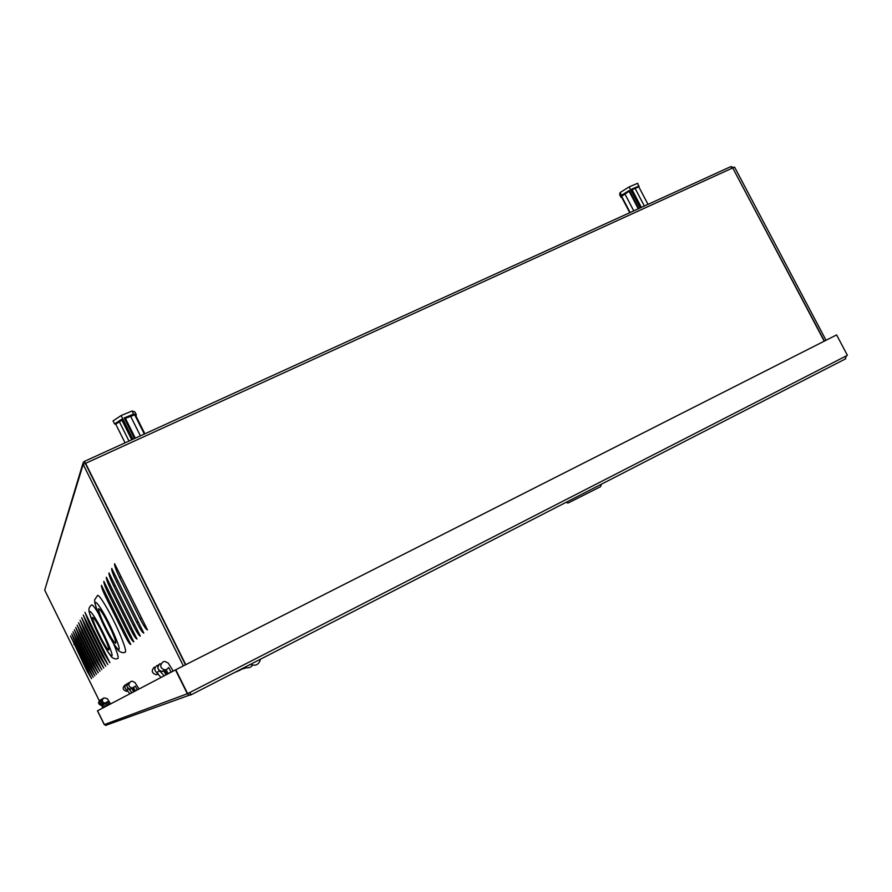 <?xml version="1.0" encoding="UTF-8"?>
<svg xmlns="http://www.w3.org/2000/svg" width="892" height="892" viewBox="0 0 892 892"><rect width="100%" height="100%" fill="white"/><g stroke="black" fill="none" stroke-linecap="round" stroke-linejoin="round"><path stroke-width="1.34" d="M105.245 706.743L102.29 703.465C100.618 701.893 100.662 700.32 102.413 698.771M101.275 699.473C99.358 700.967 99.257 702.55 100.963 704.212L103.873 707.456M156.914 672.746C154.093 670.282 154.149 667.863 157.07 665.488L158.497 665.064L157.081 665.477M163.816 671.074L166.124 674.798M127.645 683.64L126.764 683.941C124.356 685.892 124.3 687.877 126.586 689.884M132.027 688.657L133.677 691.824M132.061 692.671L128.426 688.624C126.363 686.684 126.408 684.755 128.548 682.837M128.426 688.624L126.408 689.772L129.987 693.753M164.15 675.835L159.701 670.873L156.669 672.59L161.051 677.463M159.701 670.873C157.17 668.487 157.215 666.123 159.824 663.793M190.052 692.382L187.643 693.619L175.78 669.736L836.607 334.913L847.4 355.328L190.052 692.382L190.91 694.924L189.784 692.805M845.56 358.852L190.944 694.901L845.56 358.852L845.594 356.254M175.78 669.736L187.643 693.619M106.471 725.252L104.264 724.616L97.451 710.824L175.468 669.903L187.32 693.742L189.327 695.191L190.91 694.924M104.353 724.583L97.54 710.779L104.364 724.583L187.32 693.742M845.527 358.874L846.173 355.953M102.613 698.659C100.305 701.023 100.684 702.773 103.751 703.888L105.044 703.576L106.561 706.051M101.097 704.301C99.302 702.773 99.302 701.201 101.075 699.584M100.082 700.198C97.83 702.517 98.198 704.223 101.186 705.304L102.156 705.137M110.597 703.933L107.296 698.648L103.851 697.901C101.521 700.298 101.911 702.06 105 703.186L107.564 701.625L109.214 704.524L107.921 705.204L106.549 702.74M154.405 667.104C151.083 670.55 151.651 673.092 156.1 674.742L158.241 674.162M173.238 671.074L168.209 663.046L164.797 661.429L162.991 661.886C159.501 665.499 160.103 668.175 164.775 669.903L166.748 669.446L168.644 667.551L171.231 672.122M164.095 670.918L161.887 671.52C157.282 669.814 156.702 667.183 160.125 663.626M127.634 683.651L126.753 683.952M124.969 685.034C122.226 687.877 122.683 689.962 126.341 691.3L127.902 690.932M139.029 689.014L134.948 682.491L132.161 681.176L130.689 681.555C127.835 684.51 128.314 686.684 132.127 688.089L135.294 686.16L137.39 689.873M131.804 688.78L130.21 689.148C126.452 687.765 125.984 685.613 128.794 682.703M185.503 664.808L85.331 463.45L83.179 464.431L183.384 665.889M81.663 617.677L105.713 666.313L100.562 657.973L85.52 627.544L81.663 617.677M101.432 585.297L130.756 644.437C129.775 644.336 127.623 641.014 124.3 634.48L105.97 597.517C102.77 590.861 101.253 586.791 101.432 585.297M111.723 568.427L143.813 633.041C142.675 632.986 140.289 629.384 136.643 622.248L116.607 581.896C113.106 574.638 111.478 570.144 111.723 568.427M108.98 572.932L140.323 636.085C139.23 636.018 136.911 632.495 133.343 625.515L113.775 586.066C110.34 578.964 108.746 574.582 108.98 572.932M80.102 620.241L103.728 668.052L98.689 659.835L83.893 629.919L80.102 620.241M77.125 625.102L99.971 671.33L95.109 663.369L80.815 634.435L77.125 625.102M74.348 629.663L96.448 674.408L91.776 666.681L77.939 638.672L74.348 629.663M71.739 633.922L93.158 677.284L88.642 669.792L75.229 642.641L71.739 633.922M99.313 700.766L44.7 590.125L83.179 464.431M101.543 705.282L102.87 707.98M70.501 635.963L91.575 678.667L87.137 671.275L70.501 635.963M73.021 631.826L94.775 675.868L90.181 668.264L76.567 640.679L73.021 631.826M75.72 627.422L98.187 672.891L93.415 665.053L79.355 636.587L75.72 627.422M78.585 622.716L101.822 669.714L96.871 661.63L82.332 632.216L78.585 622.716M106.349 577.236L136.989 638.995C135.941 638.906 133.677 635.461 130.199 628.637L111.054 590.047C107.709 583.1 106.137 578.83 106.349 577.236M84.952 612.28L109.883 662.678L104.52 654.059L88.932 622.527L84.952 612.28M103.84 581.35L133.8 641.783C132.796 641.683 130.589 638.293 127.188 631.614L108.456 593.86C105.178 587.07 103.639 582.9 103.84 581.35M83.279 615.023L107.765 664.529L102.513 656.055L87.193 625.08L83.279 615.023M114.6 563.699L147.459 629.852C146.277 629.808 143.824 626.139 140.089 618.836L119.584 577.537C115.993 570.1 114.332 565.483 114.6 563.699M732.745 167.964L824.42 341.078M732.923 167.819L734.551 167.072L826.025 340.265M133.655 687.754L135.35 690.787L137.323 689.739M134.804 691.066L133.12 688.044M166.079 669.814L168.164 673.527L171.153 671.955M166.893 674.196L164.775 670.405M824.219 341.179L732.722 167.919L730.671 166.681L84.339 461.42L730.671 166.681M83.034 464.933L83.235 462.312L84.283 461.443L85.599 463.327L185.77 664.674M731.239 166.581L733.313 167.64M82.766 463.885L44.756 589.958M85.264 463.483L84.272 461.476M166.046 674.642L168.164 673.527M107.921 705.204L106.505 705.94L105.156 703.52M106.449 702.807L107.809 705.26M133.61 691.69L135.35 690.787M568.059 503.043L600.584 486.664L601.398 484.189M111.745 631.045C114.789 638.036 116.116 642.084 115.726 643.199C113.474 642.251 109.103 634.848 102.636 620.977C99.558 613.952 98.209 609.86 98.588 608.69C100.807 609.571 105.189 617.03 111.745 631.045M125.46 652.052C123.52 653.212 121.279 652.777 118.736 650.759C114.176 645.574 108.188 634.959 100.796 618.903C93.76 602.49 94.786 601.988 94.663 599.803L97.429 595.633C98.544 592.745 110.864 613.484 119.049 632.216C124.01 643.634 126.14 650.235 125.46 652.052L125.114 652.23M105.022 638.583C107.921 645.172 109.192 648.975 108.857 649.989C106.784 649.019 102.68 641.995 96.548 628.893C93.627 622.27 92.333 618.435 92.668 617.364C94.708 618.279 98.822 625.348 105.022 638.583M113.596 643.689C117.131 652.208 118.625 657.103 118.045 658.363C116.094 659.411 113.975 658.976 111.69 657.058C107.531 652.219 101.911 642.173 94.842 626.909C86.279 606.292 89.702 611.154 88.955 609.069C89.233 607.419 90.103 606.069 91.575 605.021C92.322 604.308 94.641 607.162 98.521 613.584M620.096 192.583L619.639 194.646L621.055 197.333L621.512 195.303L620.096 192.583L629.15 186.885L637.691 183.284L638.85 186.93M621.612 197.099L621.055 197.333M621.512 195.303L629.317 190.397L638.828 208.561M640.188 207.947L629.15 186.885M641.359 207.412L631.77 189.104L639.118 185.993M629.317 190.397L629.094 191.278L621.323 196.552L629.774 212.697M629.094 191.278L638.282 208.817M632.093 189.717L638.795 186.818L648.005 204.38M624.991 194.11L633.766 210.869M644.358 206.041L635.26 188.68M621.456 195.972L630.131 212.53M134.48 438.552L124.189 417.958L133.633 414.044L136.398 414.892L134.893 411.87L132.105 411L121.134 415.538L113.05 420.913L114.566 423.956L121.524 419.352L131.748 439.801M115.793 424.28L114.566 423.956M132.975 439.243L121.134 415.538M133.633 414.044L132.105 411M136.398 414.892L135.662 415.371M121.936 420.165L115.737 424.168L125.07 442.845M135.316 438.173L125.393 418.303L124.189 417.958M125.393 418.303L135.294 414.646L144.883 433.813M119.561 422.184L128.994 441.061M140.412 435.853L130.678 416.397M144.337 434.058L134.514 414.412M102.29 703.465L100.963 704.212M85.599 463.327L732.722 167.919M87.773 670.94L87.137 671.275M74.56 644.202L73.947 644.526M89.278 669.446L88.642 669.792M75.876 642.296L75.229 642.641M90.85 667.907L90.181 668.264M77.225 640.333L76.567 640.679M92.456 666.324L91.776 666.681M78.619 638.304L77.939 638.672M94.128 664.685L93.415 665.053M80.057 636.208L79.355 636.587M95.845 662.99L95.109 663.369M81.551 634.045L80.815 634.435M97.629 661.24L96.871 661.63M83.09 631.815L82.332 632.216M99.469 659.422L98.689 659.835M84.673 629.496L83.893 629.919M131.503 627.935L130.199 628.637M112.359 589.333L111.054 590.047M134.714 624.79L133.343 625.515M115.124 585.319L113.775 586.066M105.401 653.602L104.52 654.059M89.791 622.058L88.932 622.527M138.07 621.49L136.643 622.248M118.023 581.116L116.607 581.896M128.437 630.956L127.188 631.614M109.705 593.18L108.456 593.86M125.493 633.833L124.3 634.48M107.163 596.859L105.97 597.517M103.349 655.609L102.513 656.055M88.029 624.623L87.193 625.08M101.376 657.549L100.562 657.973M86.323 627.109L85.52 627.544M141.594 618.033L140.089 618.836M121.067 576.711L119.584 577.537M100.885 619.048C87.416 589.255 100.305 602.881 113.585 633.086C127.132 663.436 113.395 647.648 100.885 619.048M94.92 627.043C82.153 598.911 94.162 612.09 106.739 640.534C119.584 669.167 106.817 654.059 94.92 627.043M105.535 725.419L189.327 695.191M101.9 704.914L101.186 705.304M105 703.186L103.751 703.888M156.1 674.742L158.074 673.638M161.887 671.52L164.775 669.903M126.341 691.3L127.556 690.631M130.21 689.148L132.127 688.089M568.092 503.055L565.974 502.374M250.44 664.362C255.681 666.357 259.048 664.629 260.531 659.177M244.787 667.261C247.865 668.409 250.485 667.74 252.637 665.22M239.535 669.948L246.315 667.74M234.73 672.423L240.282 670.126M230.526 674.586L234.34 672.624"/></g></svg>
